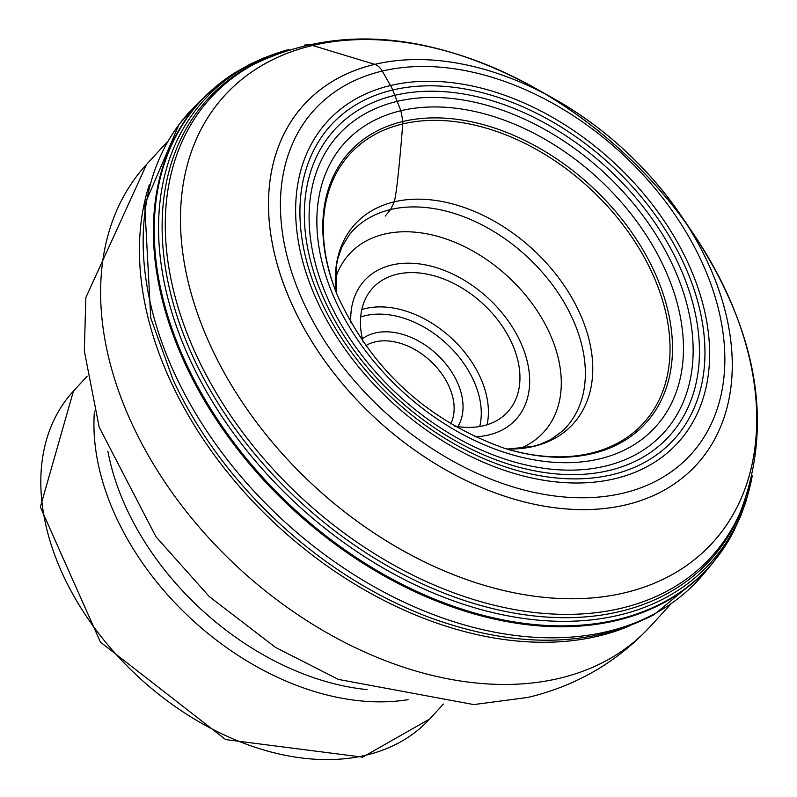 <?xml version="1.0" encoding="UTF-8"?>
<svg xmlns="http://www.w3.org/2000/svg" width="797" height="797" viewBox="0 0 797 797"><rect width="100%" height="100%" fill="white"/><g stroke="black" fill="none" stroke-linecap="round" stroke-linejoin="round"><path stroke-width="1.2" d="M149.288 184.834A341.774 234.826 42.6 0 0 262.163 511.046A341.774 234.826 42.6 0 0 598.228 636.116A341.774 234.826 42.6 0 0 629.022 626.143M365.693 345.679A58.888 40.458 -137.4 0 1 375.088 341.893A58.888 40.458 -137.4 0 1 445.961 380.368A58.888 40.458 -137.4 0 1 450.713 423.884M362.376 338.805A65.434 44.961 -137.4 0 1 375.218 332.977A65.434 44.961 -137.4 0 1 453.961 375.726A65.434 44.961 -137.4 0 1 457.837 426.624M363.223 342.182A91.605 62.943 -137.4 0 1 372.787 287.986A91.605 62.943 -137.4 0 1 396.986 274.248A91.605 62.943 -137.4 0 1 496.342 318.142A91.605 62.943 -137.4 0 1 507.619 412.019A91.605 62.943 -137.4 0 1 483.41 425.757A91.605 62.943 -137.4 0 1 454.4 426.066M385.23 216.057L390.62 209.531L394.276 201.83C396.488 193.282 399.307 167.32 402.754 123.933A482.723 318.133 -103.3 0 0 402.913 121.483L400.851 110.723L392.722 89.991A32.717 21.559 -103.3 0 0 390.49 85.518L382.251 71.063A15.701 10.351 -103.3 0 0 374.749 64.348L312.494 45.459A32.717 21.559 -103.3 0 0 304.444 45.14M288.942 49.424L263.917 57.872L250.388 64.059L236.111 72.019A344.792 236.898 42.6 0 0 235.842 72.178A344.792 236.898 42.6 0 0 245.018 456.83A344.792 236.898 42.6 0 0 665.973 600.998A344.792 236.898 42.6 0 0 734.077 530.503L712.817 562.881A344.952 237.018 -137.4 0 1 712.817 562.881A344.952 237.018 -137.4 0 1 665.395 601.855A344.952 237.018 42.6 0 1 261.914 478.17A344.952 237.018 42.6 0 1 205.347 96.068A344.952 237.018 42.6 0 1 205.367 96.048L195.942 105.294L179.026 124.442L144.725 204.54L150.743 318.003L173.128 379.92A341.754 234.816 42.6 0 0 432.632 618.631C517.323 648.718 591.195 647.353 654.237 614.537L704.409 573.033A345.689 237.516 -137.4 0 1 704.409 573.033A345.689 237.516 -137.4 0 1 656.24 612.873A345.689 237.516 -137.4 0 1 251.404 488.372A345.689 237.516 -137.4 0 1 195.942 105.294M734.077 530.503A344.792 236.898 42.6 0 0 734.216 530.224L740.772 515.808L745.703 502.24L752.328 475.699M752.009 477.104A343.009 235.673 -137.4 0 1 667.667 596.594A343.009 235.673 42.6 0 1 245.327 448.741A343.009 235.673 42.6 0 1 246.761 66.43A343.009 235.673 -137.4 0 1 287.558 49.872M746.151 497.338A340.947 234.258 -137.4 0 1 668.155 593.088A340.947 234.258 42.6 0 1 248.355 446.121A340.947 234.258 42.6 0 1 249.79 66.111A340.947 234.258 -137.4 0 1 267.882 57.384M252.609 64.965A339.602 233.342 -137.4 0 1 253.446 64.507C337.47 23.89 431.307 31.731 534.966 88.039A330.924 227.374 -137.4 0 1 678.217 571.041A330.924 227.374 -137.4 0 1 192.595 298.327A330.924 227.374 -137.4 0 1 534.966 88.039A330.924 227.374 -137.4 0 1 534.976 88.039A330.924 227.374 -137.4 0 0 265.56 63.391A330.924 227.374 -137.4 0 0 264.176 432.233A330.924 227.374 -137.4 0 0 671.632 574.876A330.924 227.374 -137.4 0 0 693.36 233.74A330.924 227.374 -137.4 0 1 693.36 233.74A330.924 227.374 -137.4 0 1 512.322 592.44A330.924 227.374 -137.4 0 1 200.107 131.226A330.924 227.374 -137.4 0 1 693.36 233.74C758.106 332.349 773.738 425.209 740.254 512.322A339.602 233.342 -137.4 0 1 669.341 589.87A339.602 233.342 -137.4 0 1 251.194 443.481A339.602 233.342 -137.4 0 1 252.609 64.965M663.771 490.404A266.318 182.981 42.6 0 0 681.266 215.867A266.318 182.981 42.6 0 0 284.3 133.358A266.318 182.981 42.6 0 0 535.564 504.531A266.318 182.981 42.6 0 0 681.266 215.867A266.318 182.981 42.6 0 0 553.785 98.609A266.318 182.981 42.6 0 0 278.263 267.842A266.318 182.981 42.6 0 0 669.072 487.316A266.318 182.981 42.6 0 0 553.785 98.609A266.318 182.981 42.6 0 0 336.972 78.773A266.318 182.981 42.6 0 0 335.856 375.606A266.318 182.981 42.6 0 0 663.771 490.404M659.229 479.366A255.219 175.36 42.6 0 0 660.295 194.906A255.219 175.36 42.6 0 0 346.047 84.89A255.219 175.36 42.6 0 0 344.981 369.35A255.219 175.36 42.6 0 0 659.229 479.366M356.777 98.4A237.735 163.345 -137.4 0 1 649.495 200.874A237.735 163.345 -137.4 0 1 648.499 465.856A237.735 163.345 -137.4 0 1 355.781 363.382A237.735 163.345 -137.4 0 1 356.777 98.4M335.886 290.845A147.853 101.588 42.6 0 1 373.305 209.84A147.853 101.588 -137.4 0 1 555.36 273.57A147.853 101.588 -137.4 0 1 554.742 438.37A147.853 101.588 42.6 0 1 507.848 449.03L532.735 446.459L540.685 444.088L550.866 439.526L562.931 430.679A145.074 99.685 -137.4 0 0 540.127 269.854A145.074 99.685 -137.4 0 0 370.037 217.392A145.074 99.685 42.6 0 0 349.574 234.418L342.082 246.502L338.018 257.899L336.334 266.078L336.364 292.778A199.12 136.815 42.6 0 0 336.583 293.326L337.251 294.98A200.814 137.981 -137.4 0 1 337.141 294.711A200.814 137.981 -137.4 0 1 374.431 132.362A200.814 137.981 -137.4 0 1 621.69 218.926A200.814 137.981 -137.4 0 1 620.853 442.753A200.814 137.981 -137.4 0 1 503.883 448.093A200.814 137.981 -137.4 0 1 503.614 448.014L505.308 448.532A199.12 136.815 42.6 0 0 505.876 448.711A199.12 136.815 42.6 0 0 618.851 442.484A199.12 136.815 42.6 0 0 619.677 220.55A199.12 136.815 42.6 0 0 374.51 134.723A199.12 136.815 42.6 0 0 336.364 292.778M370.994 122.13A210.518 144.646 42.6 0 0 370.107 356.767A210.518 144.646 42.6 0 0 629.321 447.515A210.518 144.646 -137.4 0 0 630.208 212.869A210.518 144.646 -137.4 0 0 370.994 122.13M365.793 113.343A220.55 151.54 42.6 0 0 364.877 359.158A220.55 151.54 42.6 0 0 636.424 454.23A220.55 151.54 -137.4 0 0 637.351 208.406A220.55 151.54 -137.4 0 0 365.793 113.343M362.695 107.595A226.886 155.883 42.6 0 0 361.748 360.473A226.886 155.883 42.6 0 0 641.097 458.265A226.886 155.883 -137.4 0 0 642.053 205.387A226.886 155.883 -137.4 0 0 362.695 107.595M359.726 102.594A232.594 159.818 42.6 0 0 358.76 361.838A232.594 159.818 42.6 0 0 645.142 462.101A232.594 159.818 42.6 0 0 646.118 202.846A232.594 159.818 42.6 0 0 359.726 102.594M559.414 678.307A341.774 234.826 -137.4 0 1 188.72 514.543A341.774 234.826 -137.4 0 1 146.658 164.282L85.847 297.61L84.333 350.969L99.157 427.122L155.943 536.72L209.292 596.594L275.533 647.413L338.406 679.423L473.787 704.588L527.893 697.415C575.713 686.058 616.33 662.606 649.734 627.05A341.774 234.826 -137.4 0 1 559.564 678.277A341.774 234.826 -137.4 0 1 559.414 678.307M367.038 689.594A238.771 164.052 -137.4 0 1 107.884 451.202M94.435 411.142A242.089 166.334 42.6 0 0 192.097 619.707A242.089 166.334 42.6 0 0 408.074 699.656M365.793 755.237A242.089 166.334 -137.4 0 1 103.221 639.244A242.089 166.334 -137.4 0 1 73.424 391.138L40.348 507.051L100.462 642.163L225.651 739.586L362.635 757.15L429.762 718.934A242.089 166.334 -137.4 0 1 365.933 755.207A242.089 166.334 -137.4 0 1 365.793 755.237M479.704 426.505A86.365 59.347 42.6 0 0 448.711 345.739A86.365 59.347 42.6 0 0 365.484 315.632A86.365 59.347 42.6 0 0 365.345 315.662A86.365 59.347 42.6 0 0 360.672 317.007M487.057 424.761A91.605 62.943 42.6 0 0 453.194 339.781A91.605 62.943 42.6 0 0 365.604 308.499A91.605 62.943 42.6 0 0 365.444 308.539A91.605 62.943 42.6 0 0 361.798 309.535M474.922 436.786A102.753 70.604 42.6 0 0 488.671 434.983A102.753 70.604 42.6 0 0 515.4 332.16A102.753 70.604 42.6 0 0 391.725 265.022A102.753 70.604 42.6 0 0 350.819 322.636M519.843 448.591A131.804 90.559 42.6 0 0 539.101 313.779A131.804 90.559 42.6 0 0 384.463 234.099A131.804 90.559 42.6 0 0 384.343 234.129A131.804 90.559 42.6 0 0 335.318 278.85M693.36 233.74L681.266 215.867C647.742 167.021 605.252 127.938 553.785 98.609L534.966 88.039M235.842 72.178L205.347 96.068M507.848 449.03L505.876 448.711M503.883 448.093C426.764 420.388 371.183 369.26 337.141 294.711M712.827 562.871L704.409 573.023M167.689 141.408L146.658 164.282M670.765 604.186L649.734 627.05M87.102 376.264L73.424 391.138M443.451 704.06L429.762 718.934"/></g></svg>
